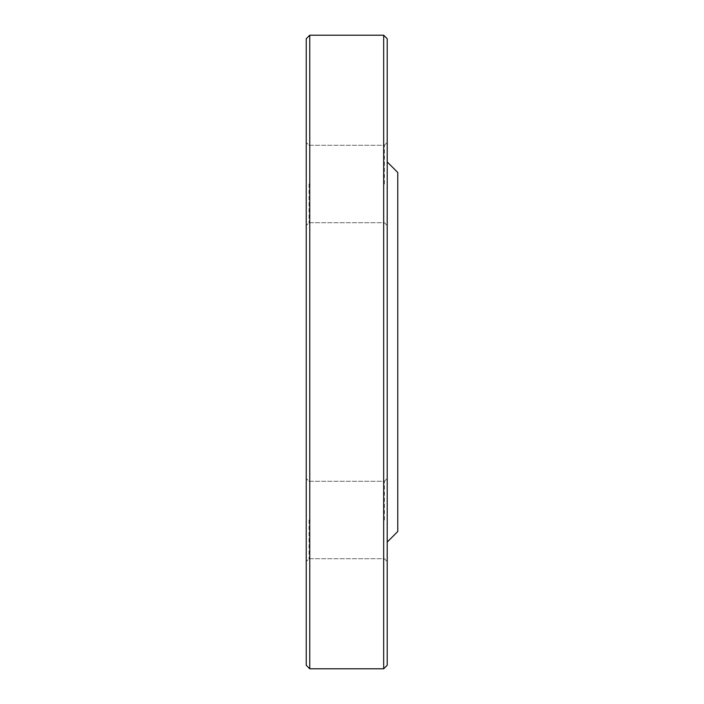 <?xml version="1.0" encoding="UTF-8"?>
<svg xmlns="http://www.w3.org/2000/svg" width="704" height="704" viewBox="0 0 704 704"><rect width="100%" height="100%" fill="white"/><g stroke="black" fill="none" stroke-linecap="round" stroke-linejoin="round"><path stroke-width="0.53" stroke-dasharray="3.52 2.64" d="M383.68 35.2L383.68 668.8M309.76 668.8L309.76 35.2M387.2 352L387.2 161.92L387.2 352M397.76 172.48L397.76 531.52M306.24 38.72L306.24 665.28M306.24 183.99L306.24 142.454L306.24 183.99M306.24 520.01L306.24 561.546L306.24 520.01M387.2 665.28L387.2 38.72M387.2 183.99L387.2 142.454L387.2 183.99M387.2 520.01L387.2 561.546L387.2 520.01M384.384 183.99L384.384 145.27L384.384 183.99M309.056 183.99L309.056 222.71L309.056 183.99M384.384 520.01L384.384 481.29L384.384 520.01M309.056 520.01L309.056 558.73L309.056 520.01M309.056 222.71L384.384 222.71L387.2 225.526L384.384 222.71L309.056 222.71L306.24 225.526L309.056 222.71M309.056 145.27L384.384 145.27L387.2 142.454L384.384 145.27L309.056 145.27L306.24 142.454L309.056 145.27M309.056 558.73L384.384 558.73L387.2 561.546L384.384 558.73L309.056 558.73L306.24 561.546L309.056 558.73M309.056 481.29L384.384 481.29L387.2 478.474L384.384 481.29L309.056 481.29L306.24 478.474L309.056 481.29"/><path stroke-width="1.06" d="M383.68 352L383.68 35.2L309.76 35.2L309.76 668.8L383.68 668.8L383.68 352M387.2 542.08L397.76 531.52L397.76 172.48L387.2 161.92M309.76 668.8L306.24 665.28L306.24 38.72L309.76 35.2M383.68 35.2L387.2 38.72L387.2 665.28L383.68 668.8"/></g></svg>
